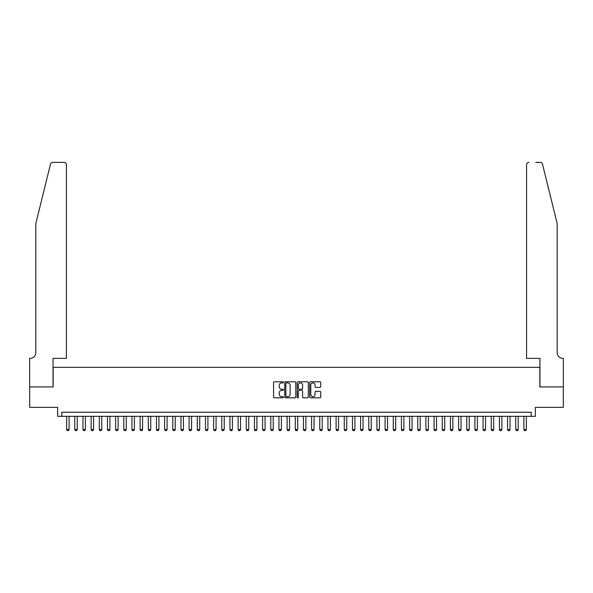 <?xml version="1.0" encoding="UTF-8"?>
<svg xmlns="http://www.w3.org/2000/svg" width="593" height="593" viewBox="0 0 593 593"><rect width="100%" height="100%" fill="white"/><g stroke="black" fill="none" stroke-linecap="round" stroke-linejoin="round"><path stroke-width="0.89" d="M283.439 382.337A0.563 0.563 0 0 0 282.876 381.773L274.359 381.773A0.801 0.801 0 0 0 273.558 382.581L273.558 397.006A0.801 0.801 0 0 0 274.359 397.807L282.876 397.807A0.563 0.563 0 0 0 283.439 397.243A0.563 0.563 0 0 0 282.876 396.687L281.771 396.687A2.565 2.565 0 0 1 279.207 394.123L279.207 392.914A2.565 2.565 0 0 1 281.771 390.35L282.876 390.35A0.563 0.563 0 0 0 283.439 389.794A0.563 0.563 0 0 0 282.876 389.23L281.771 389.23A2.565 2.565 0 0 1 279.207 386.666L279.207 385.465A2.565 2.565 0 0 1 281.771 382.9L282.876 382.9A0.563 0.563 0 0 0 283.439 382.337M319.923 387.429A0.801 0.801 0 0 0 320.724 386.629L320.724 382.581A0.801 0.801 0 0 0 319.923 381.773L310.465 381.773A0.801 0.801 0 0 0 309.665 382.581L309.665 397.006A0.801 0.801 0 0 0 310.465 397.807L319.923 397.807A0.801 0.801 0 0 0 320.724 397.006L320.724 392.114A0.801 0.801 0 0 0 319.923 391.313L315.876 391.313A0.801 0.801 0 0 0 315.076 392.114L315.076 394.538A2.142 2.142 0 0 1 312.934 396.687A2.142 2.142 0 0 1 310.784 394.538L310.784 385.042A2.142 2.142 0 0 1 312.934 382.9A2.142 2.142 0 0 1 315.076 385.042L315.076 386.629A0.801 0.801 0 0 0 315.876 387.429L319.923 387.429M531.261 416.33L535.346 416.33L535.346 407.347L563.306 407.347L563.306 386.933L539.83 386.933L539.83 367.334L53.17 367.334L53.17 386.933L29.694 386.933L29.694 407.347L57.654 407.347L57.654 416.33L531.261 416.33L531.261 412.246L61.739 412.246L61.739 416.33M295.796 382.581A0.801 0.801 0 0 0 294.995 381.773L285.537 381.773A0.801 0.801 0 0 0 284.736 382.581L284.736 397.006A0.801 0.801 0 0 0 285.537 397.807L294.995 397.807A0.801 0.801 0 0 0 295.796 397.006L295.796 382.581M298.005 381.773L307.463 381.773A0.801 0.801 0 0 1 308.264 382.581L308.264 397.006A0.801 0.801 0 0 1 307.463 397.807L303.416 397.807A0.801 0.801 0 0 1 302.608 397.006L302.608 391.15A0.801 0.801 0 0 0 301.807 390.35L299.124 390.35A0.801 0.801 0 0 0 298.323 391.15L298.323 397.243A0.563 0.563 0 0 1 297.76 397.807A0.563 0.563 0 0 1 297.204 397.243L297.204 382.581A0.801 0.801 0 0 1 298.005 381.773M286.419 382.9A0.563 0.563 0 0 0 285.863 383.456L285.863 396.124A0.563 0.563 0 0 0 286.419 396.687L287.583 396.687A2.565 2.565 0 0 0 290.147 394.123L290.147 385.465A2.565 2.565 0 0 0 287.583 382.9L286.419 382.9M302.608 385.079A2.142 2.142 0 0 0 300.466 382.937A2.142 2.142 0 0 0 298.323 385.079L298.323 388.43A0.801 0.801 0 0 0 299.124 389.23L301.807 389.23A0.801 0.801 0 0 0 302.608 388.43L302.608 385.079M66.638 416.33L66.638 429.554L69.092 429.554L69.092 416.33M69.092 429.554L68.477 430.622L67.254 430.622L66.638 429.554M50.464 164.246C51.087 162.897 51.087 162.897 50.464 164.246L35.817 223.62L35.817 352.635A5.715 5.715 0 0 1 30.102 358.357L29.65 358.357L29.65 386.933L53.044 386.933L53.044 358.357L66.438 358.357L66.438 164.832A2.446 2.446 0 0 0 63.985 162.378L52.844 162.378A2.446 2.446 0 0 0 50.464 164.246M57.21 162.378L63.985 162.378C65.46 162.534 66.283 163.357 66.438 164.832L66.438 358.357M35.817 352.635A5.715 5.715 0 0 1 30.102 358.357M552.691 205.415L542.536 164.246L557.183 223.62L557.183 352.635A5.715 5.715 0 0 0 562.898 358.357L563.35 358.357L563.35 386.933L539.956 386.933L539.956 358.357L526.562 358.357L526.562 164.832L526.562 358.357M535.79 162.378L540.156 162.378A2.446 2.446 0 0 1 542.536 164.246M529.015 162.378A2.446 2.446 0 0 0 526.562 164.832C526.717 163.357 527.54 162.534 529.015 162.378M557.183 352.635A5.715 5.715 0 0 0 562.898 358.357M74.807 416.33L74.807 429.554L77.253 429.554L77.253 416.33M77.253 429.554L76.645 430.622L75.415 430.622L74.807 429.554M82.968 416.33L82.968 429.554L85.422 429.554L85.422 416.33M85.422 429.554L84.806 430.622L83.583 430.622L82.968 429.554M91.137 416.33L91.137 429.554L93.583 429.554L93.583 416.33M93.583 429.554L92.975 430.622L91.752 430.622L91.137 429.554M99.305 416.33L99.305 429.554L101.751 429.554L101.751 416.33M101.751 429.554L101.136 430.622L99.913 430.622L99.305 429.554M107.466 416.33L107.466 429.554L109.92 429.554L109.92 416.33M109.92 429.554L109.305 430.622L108.082 430.622L107.466 429.554M115.635 416.33L115.635 429.554L118.081 429.554L118.081 416.33M118.081 429.554L117.473 430.622L116.243 430.622L115.635 429.554M123.796 416.33L123.796 429.554L126.25 429.554L126.25 416.33M126.25 429.554L125.634 430.622L124.411 430.622L123.796 429.554M131.965 416.33L131.965 429.554L134.411 429.554L134.411 416.33M134.411 429.554L133.803 430.622L132.58 430.622L131.965 429.554M140.133 416.33L140.133 429.554L142.579 429.554L142.579 416.33M142.579 429.554L141.964 430.622L140.741 430.622L140.133 429.554M148.294 416.33L148.294 429.554L150.748 429.554L150.748 416.33M150.748 429.554L150.133 430.622L148.91 430.622L148.294 429.554M156.463 416.33L156.463 429.554L158.909 429.554L158.909 416.33M158.909 429.554L158.301 430.622L157.071 430.622L156.463 429.554M164.624 416.33L164.624 429.554L167.078 429.554L167.078 416.33M167.078 429.554L166.463 430.622L165.239 430.622L164.624 429.554M172.793 416.33L172.793 429.554L175.239 429.554L175.239 416.33M175.239 429.554L174.631 430.622L173.408 430.622L172.793 429.554M180.954 416.33L180.954 429.554L183.407 429.554L183.407 416.33M183.407 429.554L182.792 430.622L181.569 430.622L180.954 429.554M189.123 416.33L189.123 429.554L191.576 429.554L191.576 416.33M191.576 429.554L190.961 430.622L189.738 430.622L189.123 429.554M197.291 416.33L197.291 429.554L199.737 429.554L199.737 416.33M199.737 429.554L199.129 430.622L197.899 430.622L197.291 429.554M205.452 416.33L205.452 429.554L207.906 429.554L207.906 416.33M207.906 429.554L207.291 430.622L206.067 430.622L205.452 429.554M213.621 416.33L213.621 429.554L216.067 429.554L216.067 416.33M216.067 429.554L215.459 430.622L214.229 430.622L213.621 429.554M221.782 416.33L221.782 429.554L224.236 429.554L224.236 416.33M224.236 429.554L223.62 430.622L222.397 430.622L221.782 429.554M229.951 416.33L229.951 429.554L232.404 429.554L232.404 416.33M232.404 429.554L231.789 430.622L230.566 430.622L229.951 429.554M238.119 416.33L238.119 429.554L240.565 429.554L240.565 416.33M240.565 429.554L239.95 430.622L238.727 430.622L238.119 429.554M246.28 416.33L246.28 429.554L248.734 429.554L248.734 416.33M248.734 429.554L248.119 430.622L246.896 430.622L246.28 429.554M254.449 416.33L254.449 429.554L256.895 429.554L256.895 416.33M256.895 429.554L256.287 430.622L255.057 430.622L254.449 429.554M262.61 416.33L262.61 429.554L265.064 429.554L265.064 416.33M265.064 429.554L264.448 430.622L263.225 430.622L262.61 429.554M270.779 416.33L270.779 429.554L273.225 429.554L273.225 416.33M273.225 429.554L272.617 430.622L271.394 430.622L270.779 429.554M278.947 416.33L278.947 429.554L281.393 429.554L281.393 416.33M281.393 429.554L280.778 430.622L279.555 430.622L278.947 429.554M287.108 416.33L287.108 429.554L289.562 429.554L289.562 416.33M289.562 429.554L288.947 430.622L287.724 430.622L287.108 429.554M295.277 416.33L295.277 429.554L297.723 429.554L297.723 416.33M297.723 429.554L297.115 430.622L295.885 430.622L295.277 429.554M303.438 416.33L303.438 429.554L305.892 429.554L305.892 416.33M305.892 429.554L305.276 430.622L304.053 430.622L303.438 429.554M311.607 416.33L311.607 429.554L314.053 429.554L314.053 416.33M314.053 429.554L313.445 430.622L312.222 430.622L311.607 429.554M319.775 416.33L319.775 429.554L322.221 429.554L322.221 416.33M322.221 429.554L321.606 430.622L320.383 430.622L319.775 429.554M327.936 416.33L327.936 429.554L330.39 429.554L330.39 416.33M330.39 429.554L329.775 430.622L328.552 430.622L327.936 429.554M336.105 416.33L336.105 429.554L338.551 429.554L338.551 416.33M338.551 429.554L337.943 430.622L336.713 430.622L336.105 429.554M344.266 416.33L344.266 429.554L346.72 429.554L346.72 416.33M346.72 429.554L346.104 430.622L344.881 430.622L344.266 429.554M352.435 416.33L352.435 429.554L354.881 429.554L354.881 416.33M354.881 429.554L354.273 430.622L353.05 430.622L352.435 429.554M360.596 416.33L360.596 429.554L363.049 429.554L363.049 416.33M363.049 429.554L362.434 430.622L361.211 430.622L360.596 429.554M368.764 416.33L368.764 429.554L371.218 429.554L371.218 416.33M371.218 429.554L370.603 430.622L369.38 430.622L368.764 429.554M376.933 416.33L376.933 429.554L379.379 429.554L379.379 416.33M379.379 429.554L378.771 430.622L377.541 430.622L376.933 429.554M385.094 416.33L385.094 429.554L387.548 429.554L387.548 416.33M387.548 429.554L386.933 430.622L385.709 430.622L385.094 429.554M393.263 416.33L393.263 429.554L395.709 429.554L395.709 416.33M395.709 429.554L395.101 430.622L393.871 430.622L393.263 429.554M401.424 416.33L401.424 429.554L403.877 429.554L403.877 416.33M403.877 429.554L403.262 430.622L402.039 430.622L401.424 429.554M409.593 416.33L409.593 429.554L412.046 429.554L412.046 416.33M412.046 429.554L411.431 430.622L410.208 430.622L409.593 429.554M417.761 416.33L417.761 429.554L420.207 429.554L420.207 416.33M420.207 429.554L419.592 430.622L418.369 430.622L417.761 429.554M425.922 416.33L425.922 429.554L428.376 429.554L428.376 416.33M428.376 429.554L427.761 430.622L426.537 430.622L425.922 429.554M434.091 416.33L434.091 429.554L436.537 429.554L436.537 416.33M436.537 429.554L435.929 430.622L434.699 430.622L434.091 429.554M442.252 416.33L442.252 429.554L444.706 429.554L444.706 416.33M444.706 429.554L444.09 430.622L442.867 430.622L442.252 429.554M450.421 416.33L450.421 429.554L452.867 429.554L452.867 416.33M452.867 429.554L452.259 430.622L451.036 430.622L450.421 429.554M458.589 416.33L458.589 429.554L461.035 429.554L461.035 416.33M461.035 429.554L460.42 430.622L459.197 430.622L458.589 429.554M466.75 416.33L466.75 429.554L469.204 429.554L469.204 416.33M469.204 429.554L468.589 430.622L467.366 430.622L466.75 429.554M474.919 416.33L474.919 429.554L477.365 429.554L477.365 416.33M477.365 429.554L476.757 430.622L475.527 430.622L474.919 429.554M483.08 416.33L483.08 429.554L485.534 429.554L485.534 416.33M485.534 429.554L484.918 430.622L483.695 430.622L483.08 429.554M491.249 416.33L491.249 429.554L493.695 429.554L493.695 416.33M493.695 429.554L493.087 430.622L491.864 430.622L491.249 429.554M499.417 416.33L499.417 429.554L501.863 429.554L501.863 416.33M501.863 429.554L501.248 430.622L500.025 430.622L499.417 429.554M507.578 416.33L507.578 429.554L510.032 429.554L510.032 416.33M510.032 429.554L509.417 430.622L508.194 430.622L507.578 429.554M515.747 416.33L515.747 429.554L518.193 429.554L518.193 416.33M518.193 429.554L517.585 430.622L516.355 430.622L515.747 429.554M523.908 416.33L523.908 429.554L526.362 429.554L526.362 416.33M526.362 429.554L525.746 430.622L524.523 430.622L523.908 429.554"/></g></svg>
